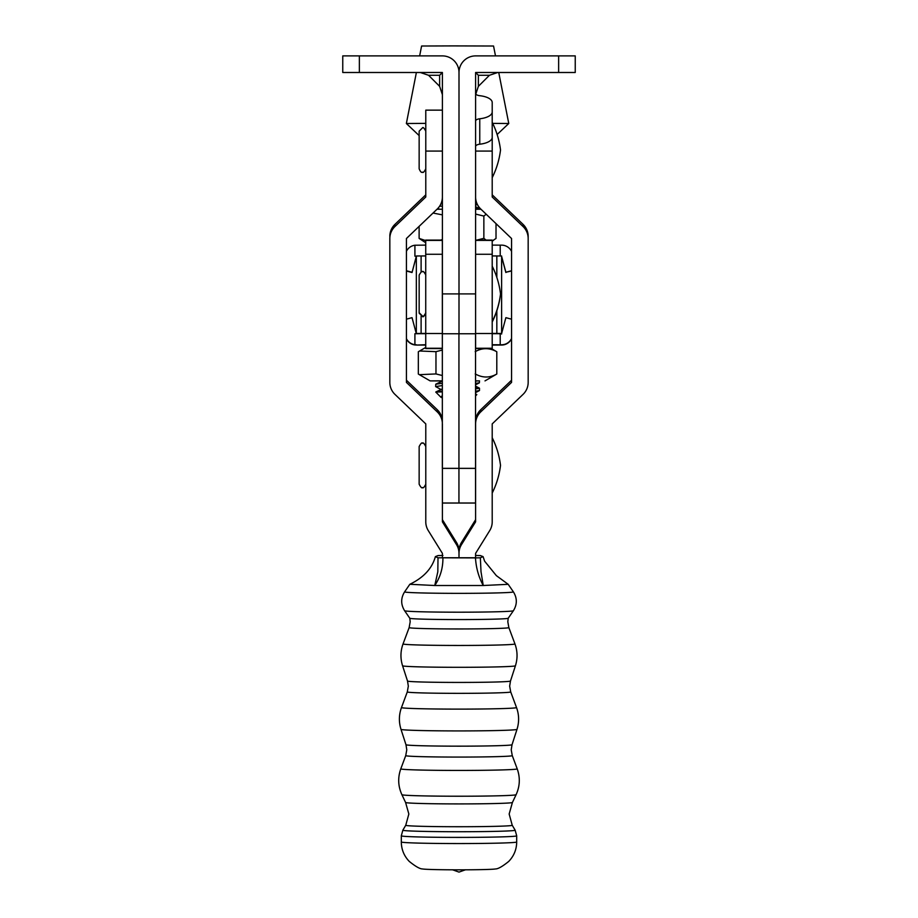 <?xml version="1.0" encoding="UTF-8"?>
<svg xmlns="http://www.w3.org/2000/svg" width="918" height="918" viewBox="0 0 918 918"><rect width="100%" height="100%" fill="white"/><g stroke="black" fill="none" stroke-linecap="round" stroke-linejoin="round"><path stroke-width="1.38" d="M359.363 55.895L342.758 55.895L342.758 72.499L359.363 72.499L359.363 55.895L442.396 55.895A16.604 16.604 0 0 1 459 72.499L459 333.762L459 72.499A16.604 16.604 0 0 1 475.604 55.895L482.294 55.895M442.396 293.909L442.396 333.762L475.604 333.762L475.604 293.909L442.396 293.909L442.396 72.499L439.63 75.276L439.63 86.338L428.557 75.276L420.249 72.499M359.363 72.499L442.396 72.499M442.396 55.895L435.706 55.895M442.396 94.646L439.63 86.338M558.637 72.499L558.637 55.895L575.242 55.895L575.242 72.499L475.604 72.499L475.604 293.909M558.637 55.895L475.604 55.895M475.604 94.646L478.37 86.338L489.443 75.276L497.751 72.499M475.604 72.499L478.37 75.276L478.37 86.338M475.639 93.67A5.531 2.341 180 0 0 479.758 95.702A16.604 7.023 0 0 1 492.209 102.495L492.209 137.402A16.604 7.023 180 0 1 479.758 144.206A5.531 2.341 0 0 0 475.604 146.467M475.604 121.05A5.531 2.341 180 0 1 479.758 118.778A16.604 7.023 0 0 0 492.209 111.985M425.78 151.08L425.78 197.003L394.947 226.539A16.604 16.593 180 0 0 389.829 238.519L389.829 382.381A16.604 16.593 180 0 0 394.947 394.373L425.78 423.898L425.78 521.837A16.616 16.604 180 0 0 428.27 530.581L442.396 553.37L442.396 557.765L442.396 553.37L428.27 530.581A16.616 16.604 180 0 1 425.78 521.837L425.78 423.898L394.947 394.373A16.604 16.593 180 0 1 389.829 382.381L389.829 238.519A16.604 16.593 180 0 1 394.947 226.539L425.78 197.003L425.78 151.08L442.396 151.08L425.78 151.08L425.78 110.16L425.78 151.08M425.78 194.834L394.947 224.371A16.604 16.593 180 0 0 389.829 236.351A16.604 16.593 180 0 1 394.947 224.371L394.947 226.539L394.947 224.371L425.78 194.834M475.604 519.668L461.479 542.469A16.604 16.593 0 0 0 459 551.202L459 557.765L459 551.202A16.604 16.593 180 0 0 456.51 542.469A16.604 16.593 180 0 1 459 551.202L459 553.37A16.604 16.593 180 0 0 456.51 544.638L442.396 521.837L442.396 423.898L442.396 521.837L456.51 544.638A16.604 16.593 180 0 1 459 553.37A16.604 16.593 0 0 1 461.479 544.638L475.604 521.837L475.604 423.898A16.616 16.604 0 0 1 480.722 411.907L511.567 382.381L511.567 238.519L480.722 208.994A16.616 16.604 0 0 1 475.604 197.313M456.51 542.469L442.396 519.668L456.51 542.469L456.51 544.638L456.51 542.469M442.338 422.578A16.616 16.604 180 0 0 437.266 411.907L406.422 382.381L406.422 238.519L437.266 208.994A16.616 16.604 180 0 0 442.396 197.003A16.616 16.604 180 0 1 437.266 208.994L406.422 238.519L406.422 382.381L437.266 411.907A16.616 16.604 180 0 1 442.338 422.578M442.338 420.41A16.616 16.604 180 0 0 437.266 409.738L406.422 380.213L437.266 409.738L437.266 411.907L437.266 409.738A16.616 16.604 180 0 1 442.338 420.41M492.209 110.149L492.209 197.003L523.053 226.539A16.604 16.593 0 0 1 528.171 238.519L528.171 382.381A16.604 16.593 0 0 1 523.053 394.373L492.209 423.898L492.209 521.837A16.616 16.604 0 0 1 489.73 530.581L475.604 553.37L475.604 557.765L442.396 557.765M492.209 194.834L523.053 224.371A16.604 16.593 0 0 1 528.171 236.351L528.171 238.519M511.567 380.213L480.722 409.738A16.616 16.604 0 0 0 475.604 421.729L475.604 423.898M425.78 110.149L442.396 110.149L425.78 110.149M459 557.765L459 553.37M492.209 493.058L492.209 437.714C496.558 446.481 499.323 455.707 500.517 465.38C499.323 475.065 496.558 484.291 492.209 493.058M425.791 484.211C424.162 487.355 423.06 488.456 422.475 487.527C421.924 488.479 420.823 487.366 419.147 484.211L419.147 446.561C420.823 443.405 421.924 442.292 422.475 443.245C423.06 442.304 424.162 443.417 425.791 446.561M425.791 313.153C424.116 316.32 423.003 317.421 422.464 316.469L419.147 313.153L419.159 275.182M492.232 321.587L492.232 266.231C496.569 274.998 499.335 284.224 500.528 293.909C499.335 303.594 496.569 312.82 492.232 321.587M425.803 312.728C424.127 315.895 423.026 316.997 422.487 316.056L419.159 312.728L419.159 275.09C421.041 271.889 422.154 270.787 422.487 271.774C423.037 270.821 424.139 271.935 425.803 275.09M425.791 168.82C424.116 171.976 423.014 173.089 422.475 172.136C421.534 172.928 420.433 171.815 419.147 168.82L419.147 131.182L422.475 127.854C423.014 126.902 424.116 128.015 425.791 131.182M425.734 348.243L442.338 348.243L442.338 240.091L425.734 240.091L425.734 348.576L442.338 348.576M475.604 240.091L492.209 240.091L492.209 348.576L475.604 348.576L475.604 293.783M406.422 319.166L412.033 317.662L416.324 333.704L416.336 255.984L425.734 255.927M501.618 334.026L501.618 255.984L492.209 255.927M492.209 333.418L501.618 333.475M425.734 333.418L416.336 333.475M475.547 333.762L475.547 468.364L458.943 468.364L458.943 333.762L458.943 503.03L442.396 503.03M425.734 333.521L442.338 333.521L442.338 468.364M475.547 468.364L475.547 503.03L458.943 503.03L458.943 468.364L442.396 468.364M425.734 345.076L416.336 345.053L425.734 344.743M406.422 338.926A11.073 11.073 0 0 0 414.913 344.961L416.336 345.053M416.336 344.766L414.913 344.686L414.913 333.704L425.734 333.682M492.209 333.682L501.572 333.704M501.618 333.544L505.875 317.662L511.567 319.189M492.209 345.065L501.572 345.053A11.073 11.073 0 0 0 511.567 338.731M511.567 338.455A11.073 11.073 180 0 1 501.572 344.778L492.209 344.755M414.913 344.686A11.073 11.073 180 0 1 406.422 338.65M500.218 333.704L500.218 344.778M476.855 240.091L483.855 238.336L486.035 240.091M492.209 240.998L496.018 238.451L496.018 223.636M437.014 209.247L442.396 209.224M442.396 214.869L433.044 213.045M425.734 242.742L419.124 238.405L419.124 226.367M419.124 238.405L425.734 240.608M440.606 240.091L442.396 239.506M483.855 238.336L483.855 216.063L475.604 214.055M486.196 214.238L483.855 216.063M475.604 209.235L480.998 209.258M442.338 397.471L441.179 397.494L442.338 397.517M441.179 397.494L442.338 396.805M442.338 395.509L440.881 397.184M440.778 397.092L435.775 392.078L442.338 391.906M475.547 394.889L476.798 394.648L475.547 394.35M442.338 391.079L435.912 391.952M441.133 389.553L435.648 386.593L442.338 385.549M442.338 383.276L435.775 384.206L435.648 386.616M439.538 206.309L442.396 206.045M442.396 203.773L440.892 203.899M475.547 391.24L479.483 390.517L479.483 388.245L475.547 388.968M475.547 387.522L479.483 388.245M475.547 383.426L479.38 382.817L479.483 380.832M478.198 380.832L475.547 381.154M475.604 208.019L479.38 208.627L477.463 209.235M475.604 203.922L477.039 203.762M476.247 201.581L475.604 201.65M495.49 55.895L493.551 46.015L453.056 45.9L421.591 46.015L419.652 55.895M497.154 134.487L508.767 123.505L492.679 123.391M425.78 123.379L406.364 123.505L416.382 72.499M440.961 397.092L442.338 396.656M435.82 391.986L442.338 388.853M435.775 384.206L442.338 381.05M442.338 350.056L435.97 351.663L419.583 350.997L418.333 351.766L418.333 374.051L419.377 374.682L435.97 373.936L442.338 375.531M475.547 380.855L477.773 380.89L475.547 380.924M479.483 380.947L475.547 380.821M475.214 373.924C482.501 377.998 489.696 378.032 496.799 374.028L485.002 380.89M491.348 348.576L496.799 351.755L496.799 374.028M496.799 351.755C489.512 347.692 482.306 347.658 475.214 351.651M435.97 351.663L435.97 373.936M442.338 380.821L430.129 380.89L442.338 380.959M440.629 380.924L442.338 380.844M416.336 256.202L414.913 256.214L414.913 245.232L425.734 245.117M414.913 256.214L416.336 256.214L412.033 272.52L416.336 256.489M412.033 272.256L406.422 270.753M406.422 271.028L412.033 272.52M511.567 270.73L505.875 272.256L511.567 270.994M505.875 272.256L501.618 256.374M501.618 256.65L505.875 272.52M500.218 255.961L500.218 245.14L501.572 245.14A11.073 11.073 180 0 1 511.567 251.463M500.218 245.14L492.209 245.117M406.422 251.268A11.073 11.073 180 0 1 414.913 245.232M508.859 627.591L507.815 621.796L508.205 618.239A49.205 1.343 180 0 1 508.193 618.262A49.205 1.343 180 0 1 459 619.57A49.205 1.343 180 0 1 409.807 618.262A49.205 1.343 180 0 1 409.795 618.239L410.185 621.796L409.141 627.591A49.859 1.354 180 0 0 459 628.956A49.859 1.354 180 0 0 508.859 627.591L514.952 643.92C517.568 651.149 517.729 658.447 515.423 665.791L510.477 681.041A51.477 1.4 180 0 1 459 682.43A51.477 1.4 180 0 1 407.523 681.041L408.326 686.148L407.294 691.92A51.706 1.411 180 0 0 459 693.342A51.706 1.411 180 0 0 510.706 691.92L516.524 707.548C519.129 714.766 519.29 722.03 516.995 729.362L512.026 744.727A53.026 1.446 180 0 1 459 746.162A53.026 1.446 180 0 1 405.974 744.727L406.777 749.822L405.733 755.617A53.267 1.446 180 0 0 459 757.075A53.267 1.446 180 0 0 512.267 755.617L517.201 768.836C520.322 777.603 519.955 786.221 516.1 794.69L512.416 802.481A53.416 1.457 180 0 1 459 803.916A53.416 1.457 180 0 1 405.584 802.481L408.843 814.014L405.756 825.259L402.853 830.182L401.304 835.839L401.304 841.978C401.407 849.506 404.058 855.978 409.256 861.405C415.521 866.477 419.951 868.99 422.521 868.944A36.697 0.998 180 0 0 459 869.828A36.697 0.998 180 0 0 495.479 868.944C498.049 868.99 502.479 866.477 508.744 861.405C513.942 855.978 516.593 849.506 516.696 841.978A57.696 1.572 180 0 1 459 843.55A57.696 1.572 180 0 1 401.304 841.978M442.912 555.447L438.012 555.574L435.373 556.629C432.126 568.426 423.611 577.64 409.841 584.284L434.765 585.512L483.235 585.512C478.668 577.078 476.086 567.886 475.478 557.914L480.355 557.788L483.075 556.618L480.355 555.574L475.478 555.447M483.075 556.618L484.612 561.173L496.351 575.632L508.193 584.318L483.235 585.512L481.009 571.707L480.355 557.788M435.373 556.629L438.012 557.788L475.478 557.914M442.912 557.914C443.015 568.012 440.307 577.204 434.765 585.512L437.817 571.788L438.012 557.788M475.604 555.597L475.604 557.765L475.604 555.597M428.557 75.276L439.63 75.276M489.443 75.276L478.37 75.276M479.758 118.778L479.758 144.206M523.053 224.371L523.053 226.539M461.479 542.469L461.479 544.638M480.722 409.738L480.722 411.907M492.209 151.08L475.604 151.08M475.604 254.275L492.209 254.275M496.833 333.441L496.833 310.754M496.833 277.443L496.833 255.95M475.604 240.39L492.209 240.39M475.604 333.521L492.209 333.521M475.604 348.243L492.209 348.243M421.11 333.441L421.11 316.182M421.11 272.072L421.11 255.95M442.338 240.39L425.734 240.39M442.338 254.275L425.734 254.275M512.416 802.481L509.157 814.014L512.233 825.259A53.244 1.446 180 0 1 459 826.728A53.244 1.446 180 0 1 405.756 825.259M512.233 825.259L515.147 830.182A56.159 1.526 180 0 1 459 831.731A56.159 1.526 180 0 1 402.853 830.182M515.147 830.182L516.696 835.839A57.696 1.572 180 0 1 459 837.4A57.696 1.572 180 0 1 401.304 835.839M516.1 794.69A57.111 1.549 180 0 1 459 796.227A57.111 1.549 180 0 1 401.9 794.69C398.045 786.221 397.678 777.603 400.799 768.836A58.201 1.584 180 0 0 459 770.443A58.201 1.584 180 0 0 517.201 768.836M516.995 729.362A57.995 1.584 180 0 1 459 730.923A57.995 1.584 180 0 1 401.005 729.362C398.71 722.03 398.871 714.766 401.476 707.548A57.524 1.561 180 0 0 459 709.121A57.524 1.561 180 0 0 516.524 707.548M515.423 665.791A56.423 1.538 180 0 1 459 667.306A56.423 1.538 180 0 1 402.577 665.791C400.271 658.447 400.432 651.149 403.048 643.92A55.952 1.526 180 0 0 459 645.457A55.952 1.526 180 0 0 514.952 643.92M513.38 610.745A54.391 1.48 180 0 1 459 612.191A54.391 1.48 180 0 1 404.62 610.745C400.718 604.446 400.718 598.146 404.62 591.846A54.391 1.48 180 0 0 459 593.349A54.391 1.48 180 0 0 513.38 591.846C517.282 598.146 517.282 604.446 513.38 610.745L508.193 618.262M492.209 322.011C496.558 313.245 499.323 304.019 500.517 294.334L500.494 294.185M492.209 122.323C496.558 131.09 499.323 140.316 500.517 150.001C499.323 159.686 496.558 168.901 492.209 177.667M492.209 241.113L493.425 240.413M475.547 395.899L476.798 394.648M419.147 135.589L406.364 123.505M498.749 72.499L508.767 123.505M479.38 390.62L475.547 392.629M479.38 382.817L475.547 384.826M439.435 380.855L440.801 381.567M437.909 208.352L439.584 209.235M477.337 204.381L475.604 205.288M479.38 208.627L475.604 206.653M479.38 388.13L475.547 386.122M476.763 394.568L475.547 393.937M425.734 347.452L419.583 350.997M430.129 380.89L419.377 374.682M512.267 755.617L511.223 749.822L512.026 744.727M510.706 691.92L509.662 686.148L510.477 681.041M508.193 584.318L513.38 591.846M452.608 869.816L459 872.1L465.392 869.816M516.696 835.839L516.696 841.978M409.807 584.318L404.62 591.846M409.807 618.262L404.62 610.745M409.141 627.591L403.048 643.92M407.523 681.041L402.577 665.791M407.294 691.92L401.476 707.548M405.974 744.727L401.005 729.362M405.733 755.617L400.799 768.836M405.584 802.481L401.9 794.69"/></g></svg>

